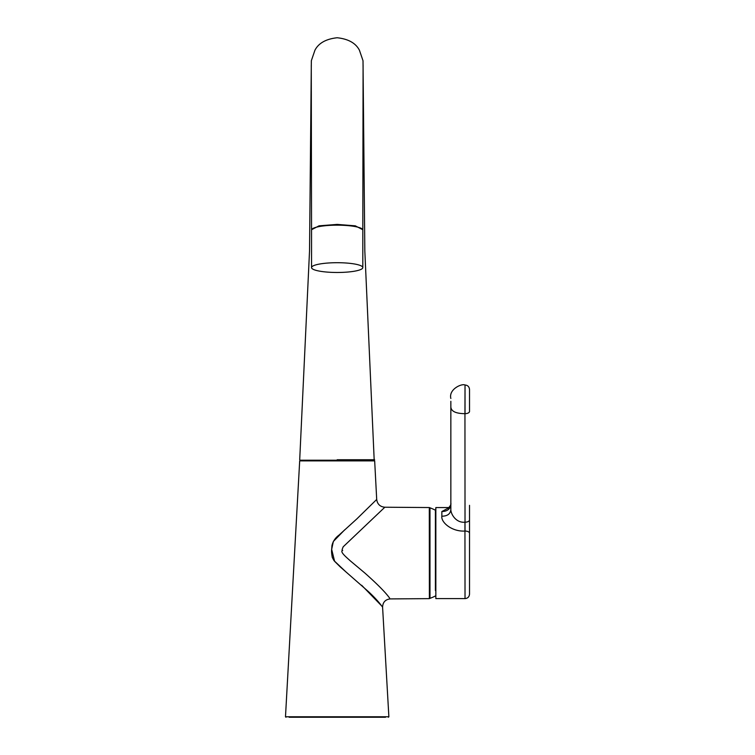 <?xml version="1.0" encoding="UTF-8"?>
<svg xmlns="http://www.w3.org/2000/svg" width="755" height="755" viewBox="0 0 755 755"><rect width="100%" height="100%" fill="white"/><g stroke="black" fill="none" stroke-linecap="round" stroke-linejoin="round"><path stroke-width="1.13" d="M389.58 598.035L389.287 597.649C385.22 592.09 377.056 583.86 364.788 572.979L350.226 560.786C346.904 557.7 339.335 551.556 342.695 550.414C341.751 550.942 341.921 549.734 343.204 546.79L384.833 507.228C380.086 506.765 377.368 504.18 376.698 499.461L356.7 519.034L338.986 535.125C335.286 537.862 332.936 541.363 331.945 545.638C331.653 551.207 331.096 550.414 332.285 557.407C334.607 561.711 332.747 559.417 340.222 566.892L368.657 591.807C374.301 597.101 378.604 601.773 381.568 605.803L382.502 607.001M381.568 605.803L361.645 585.248M346.394 572.337L334.559 561.144L331.662 549.395L333.332 541.495L344.686 529.84M465.023 384.993C467.751 385.258 469.251 386.758 469.516 389.486L469.516 411.409A4.502 2.246 180 0 1 465.023 413.664L465.023 384.993L464.948 413.664C455.841 413.589 451.141 411.333 450.848 406.917L450.848 401.292M429.378 509.427L429.378 597.941L429.982 598.356A48.244 48.244 0 0 0 435.399 595.978M435.399 590.448L435.399 510.201A48.244 48.244 0 0 0 429.982 507.813L429.982 598.356M361.909 460.21L361.909 460.89L374.669 460.89L376.707 499.527M337.174 459.738L374.64 459.738L337.174 459.738L374.197 460.21L300.16 460.21L337.174 460.21L299.867 460.89L374.603 460.89M362.815 267.591A25.632 4.889 0 0 1 337.174 272.48A25.632 4.889 0 0 1 311.541 267.591L311.541 230.067A25.632 4.889 180 0 1 337.174 225.169A25.632 4.889 180 0 1 362.815 230.067L362.815 267.591A25.632 4.889 0 0 0 337.174 262.702A25.632 4.889 0 0 0 311.541 267.591M388.834 716.769L285.598 716.778M289.156 717.25L385.494 717.25M287.815 716.769L294.969 716.759M429.378 511.192L429.378 508.285M429.378 546.865L429.378 577.651M435.399 514.061L435.852 507.568L435.852 598.611L435.399 514.061M469.516 505.331L469.516 594.11C469.251 596.846 467.751 598.347 465.023 598.611L464.948 531.048C452.009 531.85 440.901 522.441 441.854 516.222L441.854 511.531L448.942 507.756M469.516 594.11L469.516 588.617M469.516 533.228A4.502 2.18 0 0 0 465.023 531.048L464.948 413.664M465.023 503.075L464.995 507.577M450.848 406.917L450.848 508.936C450.442 513.617 455.793 523.121 464.948 522.196L465.023 522.196A4.502 2.246 180 0 0 469.516 519.95M435.399 510.201L435.399 515.731M429.378 597.752L429.302 508.908M360.626 717.25L345.922 717.25M306.794 717.25L295.979 717.25M356.615 226.877A23.197 4.426 180 0 0 317.742 226.877M362.73 229.68L355.303 225.83L337.174 224.405L319.054 225.83L311.617 229.68M441.854 511.531C447.724 511.409 450.726 508.672 450.848 503.321C451.282 504.18 450.461 505.756 448.394 508.058L450.848 507.719M441.854 516.222C447.724 516.118 450.726 513.693 450.848 508.936M464.948 531.048L464.948 522.196M429.378 598.63L390.278 598.913C385.39 599.461 382.823 602.197 382.587 607.105M464.948 384.993C461.796 383.323 448.536 389.24 450.848 398.48M429.982 507.813L429.378 508.238M382.577 607.001L388.872 716.769L388.419 717.25M429.378 507.549L384.437 507.218M449.187 507.568L435.852 507.568M465.023 598.611L435.852 598.611M299.688 460.89L285.484 716.778L285.937 717.25M300.16 460.21L299.707 459.738L309.531 250.953L311.343 60.711L314.939 50.208C318.619 43.12 326.028 38.967 337.174 37.75C348.329 38.967 355.737 43.12 359.418 50.208L363.013 60.711L364.825 250.953L374.197 460.21M363.089 65.185L362.815 229.293M311.541 229.293L311.268 65.27"/></g></svg>
